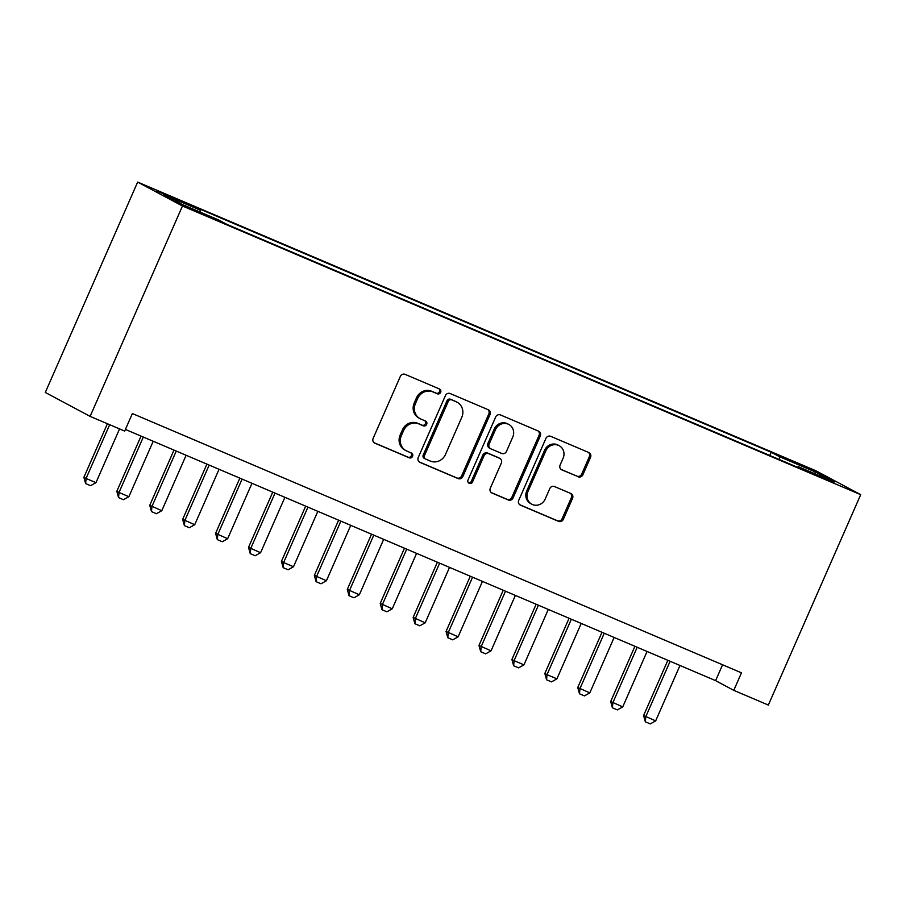 <?xml version="1.0" encoding="UTF-8"?>
<svg xmlns="http://www.w3.org/2000/svg" width="906" height="906" viewBox="0 0 906 906"><rect width="100%" height="100%" fill="white"/><g stroke="black" fill="none" stroke-linecap="round" stroke-linejoin="round"><path stroke-width="1.36" d="M440.633 392.332A2.627 2.458 118.1 0 0 439.421 388.957L405.084 374.348A3.76 3.511 118.1 0 0 400.339 376.409L373.147 438.368A3.76 3.511 118.1 0 0 374.869 443.181L409.206 457.79A2.627 2.458 118.1 0 0 411.505 453.068A2.627 2.458 118.1 0 0 411.324 452.977L406.885 451.086A12.038 11.234 118.1 0 1 406.047 450.69A12.038 11.234 118.1 0 1 401.369 435.673L403.634 430.509A12.038 11.234 118.1 0 1 418.81 423.895L423.261 425.786A2.627 2.458 118.1 0 0 425.56 421.052A2.627 2.458 118.1 0 0 425.378 420.973L420.928 419.082A12.038 11.234 118.1 0 1 420.101 418.685A12.038 11.234 118.1 0 1 415.424 403.657L417.689 398.504A12.038 11.234 118.1 0 1 432.864 391.89L437.304 393.782A2.627 2.458 118.1 0 0 440.633 392.332M420.101 418.685L418.889 418.028A12.038 11.234 118.1 0 1 414.212 403.011L416.477 397.859A12.038 11.234 118.1 0 1 431.652 391.245L436.092 393.136A2.627 2.458 118.1 0 0 438.844 388.708M374.11 442.728L407.994 457.145A2.627 2.458 118.1 0 0 410.735 452.728M406.047 450.69L404.835 450.044A12.038 11.234 118.1 0 1 400.158 435.027L402.423 429.863A12.038 11.234 118.1 0 1 417.598 423.249L422.049 425.14A2.627 2.458 118.1 0 0 424.789 420.724M792.58 461.165L785.23 458.311L789.964 460.712L807.676 468.164L792.58 461.165M578.164 476.805A3.76 3.511 118.1 0 0 582.898 474.744L590.531 457.36A3.76 3.511 118.1 0 0 588.809 452.547L550.678 436.318A3.76 3.511 118.1 0 0 545.933 438.379L518.742 500.327A3.76 3.511 118.1 0 0 520.463 505.152L558.594 521.38A3.76 3.511 118.1 0 0 563.339 519.308L572.547 498.323A3.76 3.511 118.1 0 0 570.837 493.498L554.506 486.556A3.76 3.511 118.1 0 0 549.772 488.617L545.197 499.036A10.057 9.388 118.1 0 1 531.822 504.223A10.057 9.388 118.1 0 1 527.904 491.675L545.808 450.894A10.057 9.388 118.1 0 1 559.195 445.695A10.057 9.388 118.1 0 1 563.102 458.243L560.112 465.05A3.76 3.511 118.1 0 0 561.833 469.863L576.952 476.16A3.76 3.511 118.1 0 0 581.686 474.098L589.319 456.715A3.76 3.511 118.1 0 0 588.356 452.354M182.468 206.002L90.113 416.375L124.688 431.086L132.378 413.555L741.47 672.818L733.781 690.349L768.345 705.061L860.7 494.676L182.468 206.002L137.655 182.083L815.887 470.758L860.7 494.676M490.021 414.586A3.76 3.511 118.1 0 0 488.3 409.761L450.169 393.532A3.76 3.511 118.1 0 0 445.424 395.605L418.232 457.553A3.76 3.511 118.1 0 0 419.954 462.366L458.085 478.595A3.76 3.511 118.1 0 0 462.83 476.533L490.021 414.586L488.81 413.94A3.76 3.511 118.1 0 0 487.858 409.58M500.418 414.925L538.56 431.154A3.76 3.511 118.1 0 1 540.282 435.979L513.079 497.926A3.76 3.511 118.1 0 1 508.345 499.987L492.026 493.045A3.76 3.511 118.1 0 1 490.305 488.221L501.324 463.102A3.76 3.511 118.1 0 0 499.602 458.289L488.776 453.68A3.76 3.511 118.1 0 0 484.042 455.741L472.558 481.901A2.627 2.458 118.1 0 1 469.059 483.26A2.627 2.458 118.1 0 1 468.028 479.976L495.684 416.987A3.76 3.511 118.1 0 1 500.418 414.925M171.03 197.44L185.39 203.295L180.792 200.962L156.398 190.656L171.03 197.44M769.806 455.48L771.221 452.264L191.755 205.617L200.237 210.147L200.09 212.072M771.221 452.264L779.704 456.783L815.921 472.207L834.324 482.026L798.107 466.613L806.589 471.143L227.123 224.495L218.652 219.977L182.434 204.552L164.02 194.733L200.237 210.147M90.113 416.375L45.3 392.457L137.655 182.083M125.413 429.433L715.615 680.644L733.781 690.349M722.58 664.766L715.615 680.644M798.107 466.613L797.484 467.258M779.477 459.602L779.704 456.783M815.921 472.207L814.245 473.476M419.195 461.913L456.873 477.949A3.76 3.511 118.1 0 0 461.618 475.888L488.81 413.94M451.607 399.863A2.627 2.458 118.1 0 0 448.289 401.313L424.416 455.695A2.627 2.458 118.1 0 0 425.627 459.059L430.305 461.063A12.038 11.234 118.1 0 0 445.48 454.45L461.8 417.281A12.038 11.234 118.1 0 0 457.122 402.264A12.038 11.234 118.1 0 0 456.296 401.856L450.395 399.218A2.627 2.458 118.1 0 0 447.077 400.667L448.289 401.313M424.416 458.413A2.627 2.458 118.1 0 1 423.204 455.05L447.077 400.667M457.122 402.264L455.911 401.607A12.038 11.234 118.1 0 0 455.084 401.211L456.296 401.856M450.395 399.218L455.084 401.211M491.256 492.592L507.134 499.342A3.76 3.511 118.1 0 0 511.867 497.281L539.07 435.322A3.76 3.511 118.1 0 0 538.107 430.962M499.863 458.413L498.651 457.768A3.76 3.511 118.1 0 0 498.391 457.643L487.575 453.034A3.76 3.511 118.1 0 0 482.83 455.095L471.346 481.256L472.558 481.901M468.504 482.841A2.627 2.458 118.1 0 0 471.346 481.256M512.773 437.032A10.057 9.388 118.1 0 0 508.866 424.472A10.057 9.388 118.1 0 0 495.48 429.671L489.172 444.042A3.76 3.511 118.1 0 0 490.893 448.855L501.72 453.464A3.76 3.511 118.1 0 0 506.465 451.403L512.773 437.032M508.866 424.472L507.654 423.827A10.057 9.388 118.1 0 0 494.268 429.025L495.48 429.671M490.633 448.73L489.421 448.085A3.76 3.511 118.1 0 1 487.96 443.396L494.268 429.025M561.074 469.41L576.952 476.16M559.195 445.695L557.983 445.05A10.057 9.388 118.1 0 0 544.597 450.248L545.808 450.894M531.822 504.223L530.61 503.577A10.057 9.388 118.1 0 1 526.703 491.029L544.597 450.248M519.693 504.687L557.383 520.735A3.76 3.511 118.1 0 0 562.128 518.662L571.346 497.677A3.76 3.511 118.1 0 0 570.384 493.306M107.406 423.736L83.896 477.292L86.07 478.459L95.957 482.66L119.547 428.912M95.957 482.66L90.577 485.684L85.64 483.589L83.896 477.292M109.671 424.699L86.07 478.459L85.64 483.589M141.053 436.092L116.817 491.312L119.003 492.479L128.879 496.681L153.205 441.267M128.879 496.681L123.499 499.704L118.561 497.598L116.817 491.312M143.329 437.066L119.003 492.479L118.561 497.598M173.986 450.112L149.739 505.322L161.8 510.69L186.126 455.276M161.8 510.69L156.421 513.713L151.483 511.607L149.739 505.322M176.251 451.075L151.925 506.488L151.483 511.607M206.908 464.121L182.672 519.342L194.722 524.71L219.048 469.297M194.722 524.71L189.343 527.734L184.405 525.627L182.672 519.342M209.173 465.084L184.847 520.497L184.405 525.627M239.83 478.142L215.594 533.351L227.644 538.719L251.97 483.306M227.644 538.719L222.276 541.743L217.327 539.636L215.594 533.351M242.095 479.104L217.768 534.517L217.327 539.636M272.751 492.151L248.516 547.36L260.577 552.728L284.903 497.315M260.577 552.728L255.198 555.752L250.26 553.657L248.516 547.36M275.016 493.113L250.702 548.526L250.26 553.657M305.673 506.16L281.438 561.38L283.623 562.547L293.499 566.748L317.825 511.335M293.499 566.748L288.119 569.772L283.182 567.666L281.438 561.38M307.949 507.134L283.623 562.547L283.182 567.666M338.606 520.18L314.359 575.389L326.42 580.757L350.747 525.344M326.42 580.757L321.041 583.781L316.103 581.686L314.359 575.389M340.871 521.143L316.545 576.556L316.103 581.686M371.528 534.189L347.292 589.41L359.342 594.778L383.668 539.364M359.342 594.778L353.963 597.801L349.025 595.695L347.292 589.41M373.793 535.163L349.467 590.565L349.025 595.695M404.45 548.209L380.214 603.419L392.264 608.787L416.59 553.373M392.264 608.787L386.896 611.81L381.947 609.704L380.214 603.419M406.715 549.172L382.389 604.585L381.947 609.704M437.372 562.218L413.136 617.439L425.197 622.807L449.523 567.394M425.197 622.807L419.818 625.82L414.88 623.724L413.136 617.439M439.637 563.181L415.322 618.594L414.88 623.724M470.293 576.239L446.058 631.448L458.119 636.816L482.445 581.403M458.119 636.816L452.74 639.84L447.802 637.733L446.058 631.448M472.57 577.201L448.244 632.615L447.802 637.733M503.226 590.248L478.98 645.457L491.041 650.825L515.367 595.412M491.041 650.825L485.661 653.849L480.724 651.754L478.98 645.457M505.491 591.21L481.165 646.624L480.724 651.754M536.148 604.257L511.913 659.477L514.087 660.644L523.962 664.845L548.289 609.432M523.962 664.845L518.583 667.869L513.645 665.763L511.913 659.477M538.413 605.231L514.087 660.644L513.645 665.763M569.07 618.277L544.834 673.486L547.009 674.653L556.896 678.854L581.21 623.441M556.896 678.854L551.516 681.878L546.567 679.772L544.834 673.486M571.335 619.24L547.009 674.653L546.567 679.772M601.992 632.286L577.756 687.507L589.817 692.875L614.143 637.462M589.817 692.875L584.438 695.887L579.5 693.792L577.756 687.507M604.257 633.249L579.942 688.662L579.5 693.792M634.913 646.306L610.678 701.516L622.739 706.884L647.065 651.471M622.739 706.884L617.36 709.908L612.422 707.801L610.678 701.516M637.19 647.269L612.864 702.682L612.422 707.801M667.847 660.315L643.6 715.525L655.661 720.893L679.987 665.48M655.661 720.893L650.282 723.917L645.344 721.822L643.6 715.525M670.112 661.278L645.785 716.691L645.344 721.822M163.25 194.031L163.522 193.431M170.464 197.202L170.758 196.511M431.652 391.245L432.864 391.89M416.477 397.859L417.689 398.504M414.212 403.011L415.424 403.657M422.049 425.14L423.261 425.786M417.598 423.249L418.81 423.895M402.423 429.863L403.634 430.509M400.158 435.027L401.369 435.673M407.994 457.145L409.206 457.79M436.092 393.136L437.304 393.782M461.618 475.888L462.83 476.533M456.873 477.949L458.085 478.595M423.204 455.05L424.416 455.695M539.07 435.322L540.282 435.979M511.867 497.281L513.079 497.926M507.134 499.342L508.345 499.987M498.391 457.643L499.602 458.289M487.575 453.034L488.776 453.68M482.83 455.095L484.042 455.741M487.96 443.396L489.172 444.042M526.703 491.029L527.904 491.675M571.346 497.677L572.547 498.323M562.128 518.662L563.339 519.308M557.383 520.735L558.594 521.38M589.319 456.715L590.531 457.36M581.686 474.098L582.898 474.744M424.235 458.334L425.446 458.98"/></g></svg>
